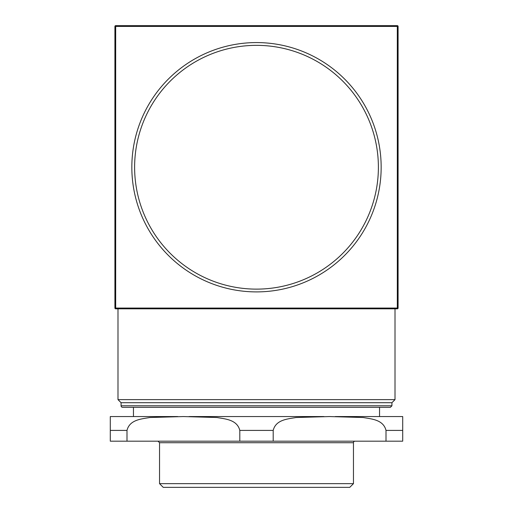 <?xml version="1.0" encoding="UTF-8"?>
<svg xmlns="http://www.w3.org/2000/svg" width="513" height="513" viewBox="0 0 513 513"><rect width="100%" height="100%" fill="white"/><g stroke="black" fill="none" stroke-linecap="round" stroke-linejoin="round"><path stroke-width="0.77" d="M159.543 483.656L163.237 487.35L349.763 487.35L353.457 483.656L159.543 483.656L159.543 442.719L353.457 442.719A1.539 1.539 0 0 1 354.996 441.18M239.802 441.18L126.993 441.18L126.993 430.407C129.686 419.48 141.902 418.974 149.822 417.511L183.398 416.556L216.973 417.511C224.893 418.974 237.109 419.48 239.802 430.407L239.802 441.18L273.198 441.18L273.198 430.407C275.891 419.48 288.107 418.974 296.027 417.511L329.603 416.556L363.178 417.511C371.098 418.974 383.314 419.48 386.007 430.407L386.007 441.18L402.705 441.18L402.705 416.556L402.705 430.407L386.007 430.407M126.993 430.407L110.295 430.407L110.295 416.556L110.295 441.18L126.993 441.18M386.007 441.18L273.198 441.18M340.914 416.569L335.656 416.556M335.258 416.556L402.705 416.556M133.457 407.322L133.457 416.556L110.295 416.556L177.742 416.556M189.053 416.556L323.947 416.556M378.389 167.238A121.889 121.889 0 0 1 195.556 272.794A121.889 121.889 0 0 1 195.556 61.682A121.889 121.889 0 0 1 378.389 167.238M256.5 407.322L390.393 407.322L391.932 405.783L121.068 405.783A1.539 1.539 0 0 0 122.607 407.322L256.5 407.322M391.932 405.783L391.932 402.705L121.068 402.705L121.068 405.783M115.681 25.65A0.769 0.769 0 0 0 114.912 26.42L115.681 26.42L115.681 25.65L397.319 25.65L397.319 26.42L398.088 26.42A0.769 0.769 0 0 0 397.319 25.65A0.769 0.769 0 0 1 398.088 26.42L398.088 308.056A0.769 0.769 0 0 1 397.319 308.826A0.769 0.769 0 0 0 398.088 308.056L397.319 308.056L397.319 308.826L115.681 308.826L115.681 308.056L114.912 308.056A0.769 0.769 0 0 0 115.681 308.826M398.088 308.056L398.088 26.42M114.912 26.42L114.912 308.056M381.159 167.238A124.659 124.659 0 0 0 194.171 59.277A124.659 124.659 0 0 0 194.171 275.199A124.659 124.659 0 0 0 381.159 167.238M121.068 402.705L117.99 399.627L395.01 399.627L395.01 308.826M239.802 430.407L273.198 430.407M115.681 26.42L397.319 26.42L397.319 308.056L115.681 308.056L115.681 26.42M353.457 483.656L353.457 442.719M159.543 442.719L158.004 441.18M379.543 416.556L379.543 407.322M391.932 402.705L395.01 399.627M117.99 308.826L117.99 399.627"/></g></svg>
